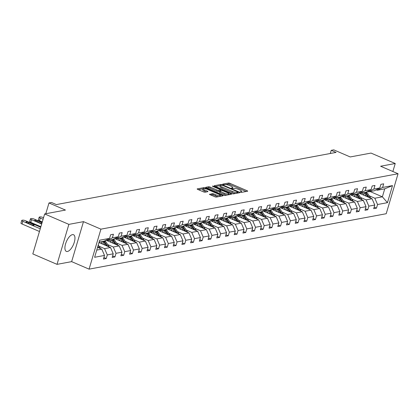 <?xml version="1.0" encoding="UTF-8"?>
<svg xmlns="http://www.w3.org/2000/svg" width="419" height="419" viewBox="0 0 419 419"><rect width="100%" height="100%" fill="white"/><g stroke="black" fill="none" stroke-linecap="round" stroke-linejoin="round"><path stroke-width="0.63" d="M240.632 192.117L241.679 192.331L247.509 191.247A1.142 0.283 16.5 0 0 247.655 191.158A1.142 0.283 16.5 0 0 247.105 190.734L229.994 183.36A1.142 0.283 16.5 0 0 228.496 183.051L222.667 184.14L223.997 184.716L224.752 184.575A3.656 0.901 16.5 0 1 229.549 185.554L230.979 186.172A3.656 0.901 16.5 0 1 232.723 187.534A3.656 0.901 16.5 0 1 232.262 187.806L231.408 188.011L231.791 188.309L233.593 188.382A3.656 0.901 16.5 0 1 238.39 189.367L239.82 189.98A3.656 0.901 16.5 0 1 241.564 191.347A3.656 0.901 16.5 0 1 241.103 191.619L240.249 191.818L240.632 192.117M67.438 251.489A9.071 3.829 113.3 0 0 73.912 243.418A9.071 3.829 113.3 0 0 73.524 234.729A9.071 3.829 113.3 0 0 72.435 234.635A9.071 3.829 113.3 0 0 65.961 242.706A9.071 3.829 113.3 0 0 66.343 251.395A9.071 3.829 113.3 0 0 67.438 251.489M392.86 171.507L395.232 163.504L371.019 153.076L350.226 156.952L333.765 149.855L331.22 150.332L330.282 153.495M57.026 264.358L71.644 261.634L83.486 221.646L68.873 224.375L57.026 264.358L32.813 253.924L44.66 213.941L65.448 210.066L48.981 202.969L45.797 213.727M68.873 224.375L44.66 213.941M209.626 194.175A1.142 0.283 16.5 0 0 209.479 194.259A1.142 0.283 16.5 0 0 210.024 194.683L214.827 196.752A1.142 0.283 16.5 0 0 216.324 197.061L222.798 195.856A1.142 0.283 16.5 0 0 222.945 195.767A1.142 0.283 16.5 0 0 222.395 195.343L205.284 187.969A1.142 0.283 16.5 0 0 203.786 187.66L197.312 188.869A1.142 0.283 16.5 0 0 197.166 188.953A1.142 0.283 16.5 0 0 197.716 189.383L203.514 191.881A1.142 0.283 16.5 0 0 205.011 192.185L207.782 191.672A1.142 0.283 16.5 0 0 207.929 191.583A1.142 0.283 16.5 0 0 207.379 191.158L204.503 189.917A3.053 0.754 16.5 0 1 203.042 188.78A3.053 0.754 16.5 0 1 207.442 189.372L218.708 194.227A3.053 0.754 16.5 0 1 220.164 195.369A3.053 0.754 16.5 0 1 215.769 194.772L213.894 193.966A1.142 0.283 16.5 0 0 212.391 193.657L209.552 194.411M48.981 202.969L51.527 202.497L56.366 204.582L336.064 152.416L331.22 150.332M83.486 221.646L100.921 229.156L398.05 173.744L386.208 213.727L89.074 269.145L100.921 229.156M395.232 163.504L380.614 166.233L398.05 173.744M231.885 193.573A1.142 0.283 16.5 0 0 233.383 193.882L239.857 192.672A1.142 0.283 16.5 0 0 240.003 192.588A1.142 0.283 16.5 0 0 239.453 192.159L222.342 184.789A1.142 0.283 16.5 0 0 220.844 184.48L214.371 185.685A1.142 0.283 16.5 0 0 214.229 185.774A1.142 0.283 16.5 0 0 214.774 186.198L231.885 193.573M231.33 194.264L224.856 195.469A1.142 0.283 16.5 0 1 223.358 195.165L206.242 187.791A1.142 0.283 16.5 0 1 205.698 187.361A1.142 0.283 16.5 0 1 205.844 187.277L208.61 186.764A1.142 0.283 16.5 0 1 210.113 187.068L217.052 190.058A1.142 0.283 16.5 0 0 218.55 190.367L220.389 190.022A1.142 0.283 16.5 0 0 220.53 189.938A1.142 0.283 16.5 0 0 219.985 189.514L212.763 186.397L212.381 186.099L213.528 186.256L230.927 193.751A1.142 0.283 16.5 0 1 231.471 194.18A1.142 0.283 16.5 0 1 231.33 194.264M103.891 257.533L106.232 258.539L103.441 259.062L104.509 255.443L94.621 257.287L99.675 240.213L109.569 238.369L104.158 241.155L99.12 242.093M116.362 244.665A3.08 2.687 -100.6 0 0 116.314 244.591L113.214 239.993A8.899 7.762 -100.6 0 0 112.879 239.527L106.95 240.632L112.36 237.845L113.434 234.226L110.642 234.75L109.569 238.369M112.36 237.845L118.289 236.74L119.357 233.121L122.154 232.603L121.081 236.222L127.004 235.117L128.078 231.498L130.869 230.974L129.796 234.593L135.719 233.488L136.793 229.869L139.59 229.35L138.516 232.969L144.44 231.864L145.513 228.245L148.305 227.721L147.231 231.346L153.155 230.241L154.229 226.616L157.025 226.098L155.952 229.717L161.875 228.612L162.949 224.993L165.741 224.469L164.667 228.093L170.591 226.988L171.664 223.369L174.461 222.845L173.387 226.464L179.311 225.359L180.385 221.74L183.176 221.222L182.103 224.841L188.026 223.736L189.1 220.116L191.897 219.593L190.823 223.212L196.747 222.107L197.82 218.488L200.612 217.969L199.538 221.588L205.462 220.483L206.536 216.864L209.332 216.34L208.259 219.959L214.182 218.859L215.256 215.235L218.048 214.717L216.974 218.336L222.898 217.231L223.971 213.611L226.768 213.088L225.694 216.712L231.618 215.607L232.692 211.983L235.483 211.464L234.41 215.083L240.333 213.978L241.407 210.359L244.204 209.84L243.13 213.46L249.054 212.354L250.127 208.735L252.919 208.212L251.845 211.831L257.769 210.726L258.842 207.106L261.639 206.588L260.566 210.207L266.489 209.102L267.563 205.483L270.355 204.959L269.281 208.578L275.204 207.478L276.278 203.854L279.075 203.335L278.001 206.955L283.925 205.849L284.999 202.23L287.79 201.707L286.716 205.331L292.64 204.226L293.714 200.601L296.511 200.083L295.437 203.702L301.361 202.597L302.434 198.978L305.226 198.459L304.152 202.078L310.076 200.973L311.149 197.354L313.946 196.83L312.873 200.45L318.796 199.344L319.87 195.725L322.661 195.207L321.588 198.826L327.511 197.721L328.585 194.102L331.382 193.578L330.308 197.197L336.232 196.097L337.305 192.473L340.097 191.954L339.023 195.573L344.947 194.468L346.021 190.849L348.818 190.326L347.744 193.95L353.667 192.845L354.741 189.22L357.533 188.702L356.459 192.321L362.383 191.216L363.456 187.597L366.253 187.078L365.179 190.697L371.103 189.592L372.177 185.973L374.968 185.449L373.895 189.069L379.818 187.963L380.892 184.344L383.689 183.826L382.615 187.445L392.503 185.601L387.449 202.676L377.556 204.519L376.482 208.138L373.69 208.662L374.764 205.038L368.84 206.143L367.767 209.767L364.97 210.286L366.044 206.667L360.12 207.772L359.046 211.391L356.255 211.909L357.328 208.29L351.405 209.395L350.331 213.014L347.534 213.538L348.608 209.919L342.684 211.024L341.611 214.643L338.819 215.162L339.893 211.543L333.969 212.648L332.896 216.267L330.099 216.791L331.172 213.171L325.249 214.271L324.175 217.896L321.383 218.414L322.457 214.795L316.534 215.9L315.46 219.519L312.663 220.043L313.737 216.419L307.813 217.524L306.739 221.148L303.948 221.667L305.022 218.048L299.098 219.153L298.024 222.772L295.227 223.29L296.301 219.671L290.377 220.776L289.304 224.395L286.512 224.919L287.586 221.3L281.662 222.405L280.589 226.024L277.792 226.543L278.865 222.924L272.942 224.029L271.868 227.648L269.077 228.172L270.15 224.553L264.227 225.652L263.153 229.277L260.356 229.795L261.43 226.176L255.506 227.281L254.433 230.9L251.641 231.424L252.715 227.8L246.791 228.905L245.717 232.529L242.926 233.048L243.994 229.429L238.071 230.534L237.002 234.153L234.205 234.671L235.279 231.052L229.355 232.157L228.282 235.777L225.49 236.3L226.559 232.681L220.635 233.786L219.566 237.405L216.77 237.924L217.843 234.305L211.92 235.41L210.846 239.029L208.054 239.553L209.123 235.934L203.199 237.034L202.131 240.658L199.334 241.176L200.408 237.557L194.484 238.662L193.41 242.282L190.619 242.805L191.687 239.181L185.764 240.286L184.695 243.91L181.898 244.429L182.972 240.81L177.048 241.915L175.975 245.534L173.183 246.053L174.252 242.433L168.328 243.539L167.26 247.158L164.463 247.681L165.536 244.062L159.613 245.167L158.539 248.786L155.748 249.305L156.816 245.686L150.892 246.791L149.824 250.41L147.027 250.934L148.101 247.315L142.177 248.42L141.103 252.039L138.312 252.557L139.38 248.938L133.457 250.043L132.388 253.663L129.591 254.186L130.665 250.562L124.742 251.667L123.668 255.291L120.876 255.81L121.945 252.191L116.021 253.296L114.953 256.915L112.156 257.439L113.23 253.814L107.306 254.92L106.232 258.539M98.984 242.559L110.506 247.524L104.582 248.629L98.978 246.215M104.582 248.629L107.306 254.92M110.506 247.524L113.23 253.814M105.981 240.213L106.95 240.632M112.873 239.527L118.289 236.74M106.986 240.626L119.221 245.901L113.298 247.006L107.693 244.586M113.298 247.006L116.021 253.296M119.221 245.901L121.945 252.191M127.004 235.117L121.594 237.903L115.67 239.008L121.081 236.222M114.696 238.589L115.67 239.008M115.702 239.003L127.942 244.272L122.018 245.377L116.414 242.962M122.018 245.377L124.742 251.667M127.942 244.272L130.665 250.562M133.797 241.412A3.08 2.687 -100.6 0 0 133.75 241.339L130.649 236.74A8.899 7.762 -100.6 0 0 130.314 236.274L124.385 237.379L129.796 234.593M123.416 236.965L124.385 237.379M130.309 236.274L135.719 233.488M124.422 237.374L136.657 242.648L130.733 243.753L125.129 241.339M130.733 243.753L133.457 250.043M136.657 242.648L139.38 248.938M142.518 239.788A3.08 2.687 -100.6 0 0 142.465 239.715L139.37 235.111A8.899 7.762 -100.6 0 0 139.035 234.645L133.106 235.756L138.516 232.969M132.132 235.337L133.106 235.756M139.029 234.65L144.44 231.864M133.137 235.75L145.377 241.019L139.454 242.124L133.85 239.71M139.454 242.124L142.177 248.42M145.377 241.019L148.101 247.315M151.233 238.165A3.08 2.687 -100.6 0 0 151.186 238.092L148.085 233.488A8.899 7.762 -100.6 0 0 147.75 233.022L141.821 234.127L147.231 231.346M140.852 233.713L141.821 234.127M147.745 233.027L153.155 230.241M141.858 234.121L154.092 239.396L148.169 240.501L142.565 238.086M148.169 240.501L150.892 246.791M154.092 239.396L156.816 245.686M159.953 236.536A3.08 2.687 -100.6 0 0 159.901 236.463L156.806 231.859A8.899 7.762 -100.6 0 0 156.47 231.398L150.541 232.503L155.952 229.717M149.567 232.084L150.541 232.503M156.465 231.398L161.875 228.612M150.573 232.498L162.813 237.767L156.889 238.872L151.28 236.457M156.889 238.872L159.613 245.167M162.813 237.767L165.536 244.062M168.668 234.912A3.08 2.687 -100.6 0 0 168.621 234.839L165.521 230.235A8.899 7.762 -100.6 0 0 165.186 229.769L159.257 230.879L164.667 228.093M158.288 230.46L159.257 230.879M165.18 229.774L170.591 226.988M159.293 230.869L171.528 236.143L165.605 237.248L160 234.834M165.605 237.248L168.328 243.539M171.528 236.143L174.252 242.433M177.389 233.283A3.08 2.687 -100.6 0 0 177.337 233.21L174.241 228.612A8.899 7.762 -100.6 0 0 173.906 228.146L167.977 229.251L173.387 226.464M167.003 228.832L167.977 229.251M173.901 228.146L179.311 225.359M168.009 229.245L180.249 234.52L174.325 235.625L168.716 233.205M174.325 235.625L177.048 241.915M180.249 234.52L182.972 240.81M188.026 223.736L182.616 226.522L176.692 227.627L182.103 224.841M175.723 227.208L176.692 227.627M176.729 227.617L188.964 232.891L183.04 233.996L177.436 231.581M183.04 233.996L185.764 240.286M188.964 232.891L191.687 239.181M196.747 222.107L191.336 224.893L185.413 225.998L190.823 223.212M184.439 225.584L185.413 225.998M185.444 225.993L197.684 231.267L191.761 232.372L186.151 229.958M191.761 232.372L194.484 238.662M197.684 231.267L200.408 237.557M203.54 228.407A3.08 2.687 -100.6 0 0 203.493 228.334L200.392 223.73A8.899 7.762 -100.6 0 0 200.057 223.264L194.128 224.375L199.538 221.588M193.159 223.956L194.128 224.375M200.052 223.269L205.462 220.483M194.165 224.369L206.399 229.638L200.476 230.743L194.872 228.329M200.476 230.743L203.199 237.034M206.399 229.638L209.123 235.934M212.26 226.784A3.08 2.687 -100.6 0 0 212.208 226.71L209.112 222.107A8.899 7.762 -100.6 0 0 208.777 221.641L202.848 222.746L208.259 219.959M201.874 222.332L202.848 222.746M208.772 221.646L214.182 218.859M202.88 222.74L215.12 228.015L209.196 229.12L203.587 226.705M209.196 229.12L211.92 235.41M215.12 228.015L217.843 234.305M222.898 217.231L217.487 220.017L211.564 221.122L216.974 218.336M210.595 220.703L211.564 221.122M211.6 221.117L223.835 226.386L217.911 227.491L212.307 225.076M217.911 227.491L220.635 233.786M223.835 226.386L226.559 232.681M231.618 215.607L226.208 218.393L220.284 219.498L225.694 216.712M219.31 219.079L220.284 219.498M220.315 219.488L232.555 224.762L226.632 225.867L221.023 223.453M226.632 225.867L229.355 232.157M232.555 224.762L235.279 231.052M238.411 221.902A3.08 2.687 -100.6 0 0 238.364 221.829L235.263 217.231A8.899 7.762 -100.6 0 0 234.928 216.764L228.999 217.87L234.41 215.083M228.03 217.451L228.999 217.87M234.923 216.764L240.333 213.978M229.036 217.864L241.271 223.138L235.347 224.244L229.743 221.824M235.347 224.244L238.071 230.534M241.271 223.138L243.994 229.429M247.131 220.279A3.08 2.687 -100.6 0 0 247.079 220.205L243.984 215.602A8.899 7.762 -100.6 0 0 243.649 215.136L237.72 216.246L243.13 213.46M236.745 215.827L237.72 216.246M243.643 215.141L249.054 212.354M237.751 216.235L249.991 221.51L244.068 222.615L238.458 220.2M244.068 222.615L246.791 228.905M249.991 221.51L252.715 227.8M255.847 218.65A3.08 2.687 -100.6 0 0 255.8 218.577L252.699 213.978A8.899 7.762 -100.6 0 0 252.364 213.512L246.435 214.617L251.845 211.831M245.466 214.198L246.435 214.617M252.358 213.512L257.769 210.726M246.472 214.612L258.706 219.886L252.783 220.991L247.179 218.577M252.783 220.991L255.506 227.281M258.706 219.886L261.43 226.176M264.567 217.026A3.08 2.687 -100.6 0 0 264.515 216.953L261.419 212.349A8.899 7.762 -100.6 0 0 261.084 211.883L255.155 212.993L260.566 210.207M254.181 212.574L255.155 212.993M261.079 211.888L266.489 209.102M255.187 212.988L267.427 218.257L261.503 219.362L255.894 216.948M261.503 219.362L264.227 225.652M267.427 218.257L270.15 224.553M275.204 207.478L269.794 210.259L263.87 211.365L269.281 208.578M262.902 210.951L263.87 211.365M263.907 211.359L276.142 216.633L270.218 217.739L264.614 215.324M270.218 217.739L272.942 224.029M276.142 216.633L278.865 222.924M283.925 205.849L278.515 208.636L272.591 209.741L278.001 206.955M271.617 209.322L272.591 209.741M272.622 209.736L284.862 215.005L278.939 216.11L273.329 213.695M278.939 216.11L281.662 222.405M284.862 215.005L287.586 221.3M290.718 212.15A3.08 2.687 -100.6 0 0 290.671 212.077L287.57 207.473A8.899 7.762 -100.6 0 0 287.235 207.007L281.306 208.117L286.716 205.331M280.337 207.698L281.306 208.117M287.23 207.012L292.64 204.226M281.343 208.107L293.578 213.381L287.654 214.486L282.05 212.072M287.654 214.486L290.377 220.776M293.578 213.381L296.301 219.671M299.438 210.521A3.08 2.687 -100.6 0 0 299.386 210.448L296.291 205.849A8.899 7.762 -100.6 0 0 295.955 205.383L290.027 206.488L295.437 203.702M289.052 206.069L290.027 206.488M295.95 205.383L301.361 202.597M290.058 206.483L302.298 211.757L296.374 212.862L290.765 210.443M296.374 212.862L299.098 219.153M302.298 211.757L305.022 218.048M308.154 208.898A3.08 2.687 -100.6 0 0 308.106 208.824L305.006 204.221A8.899 7.762 -100.6 0 0 304.671 203.754L298.742 204.865L304.152 202.078M297.773 204.446L298.742 204.865M304.665 203.76L310.076 200.973M298.778 204.854L311.013 210.129L305.09 211.234L299.485 208.819M305.09 211.234L307.813 217.524M311.013 210.129L313.737 216.419M316.874 207.269A3.08 2.687 -100.6 0 0 316.822 207.196L313.726 202.597A8.899 7.762 -100.6 0 0 313.391 202.131L307.457 203.236L312.873 200.45M306.488 202.817L307.457 203.236M313.381 202.131L318.796 199.344M307.494 203.231L319.734 208.505L313.81 209.61L308.201 207.196M313.81 209.61L316.534 215.9M319.734 208.505L322.457 214.795M327.511 197.721L322.101 200.507L316.177 201.612L321.588 198.826M315.208 201.193L316.177 201.612M316.214 201.607L328.449 206.876L322.525 207.981L316.921 205.567M322.525 207.981L325.249 214.271M328.449 206.876L331.172 213.171M334.304 204.022A3.08 2.687 -100.6 0 0 334.257 203.943L331.162 199.344A8.899 7.762 -100.6 0 0 330.827 198.878L324.893 199.983L330.308 197.197M323.924 199.57L324.893 199.983M330.816 198.878L336.232 196.097M324.929 199.978L337.169 205.252L331.246 206.358L325.636 203.943M331.246 206.358L333.969 212.648M337.169 205.252L339.893 211.543M343.025 202.393A3.08 2.687 -100.6 0 0 342.978 202.319L339.877 197.716A8.899 7.762 -100.6 0 0 339.542 197.249L333.613 198.36L339.023 195.573M332.644 197.941L333.613 198.36M339.537 197.255L344.947 194.468M333.65 198.355L345.885 203.624L339.961 204.729L334.357 202.314M339.961 204.729L342.684 211.024M345.885 203.624L348.608 209.919M353.667 192.845L348.252 195.631L342.328 196.736L347.744 193.95M341.359 196.317L342.328 196.736M342.365 196.726L354.605 202L348.681 203.105L343.072 200.691M348.681 203.105L351.405 209.395M354.605 202L357.328 208.29M362.383 191.216L356.972 194.002L351.049 195.107L356.459 192.321M350.08 194.688L351.049 195.107M351.085 195.102L363.32 200.376L357.397 201.481L351.792 199.062M357.397 201.481L360.12 207.772M363.32 200.376L366.044 206.667M371.103 189.592L365.687 192.379L359.764 193.484L365.179 190.697M358.795 193.065L359.764 193.484M359.801 193.473L372.041 198.747L366.117 199.853L360.508 197.438M366.117 199.853L368.84 206.143M372.041 198.747L374.764 205.038M379.818 187.963L374.408 190.75L368.484 191.855L373.895 189.069M367.515 191.436L368.484 191.855M370.139 191.546L382.379 196.82L374.832 198.229L369.228 195.809M374.832 198.229L377.556 204.519M387.449 202.676L382.379 196.82L384.747 188.822L377.2 190.231L382.615 187.445M71.644 261.634L89.074 269.145M376.231 189.812L377.2 190.231M96.752 250.091L101.786 249.153L97.569 247.33M384.747 188.822L392.503 185.601M101.786 249.153L104.509 255.443M374.141 207.127L376.482 208.138M365.426 208.756L367.767 209.767M356.705 210.38L359.046 211.391M347.99 212.009L350.331 213.014M339.27 213.632L341.611 214.643M330.554 215.261L332.896 216.267M321.834 216.885L324.175 217.896M313.119 218.514L315.46 219.519M304.398 220.137L306.739 221.148M295.683 221.761L298.024 222.772M286.963 223.39L289.304 224.395M278.247 225.013L280.589 226.024M269.532 226.642L271.868 227.648M260.812 228.266L263.153 229.277M252.097 229.895L254.433 230.9M243.376 231.518L245.717 232.529M234.661 233.142L237.002 234.153M225.941 234.771L228.282 235.777M217.225 236.395L219.566 237.405M208.505 238.023L210.846 239.029M199.79 239.647L202.131 240.658M191.069 241.276L193.41 242.282M182.354 242.9L184.695 243.91M173.634 244.523L175.975 245.534M164.918 246.152L167.26 247.158M156.198 247.776L158.539 248.786M147.483 249.405L149.824 250.41M138.762 251.028L141.103 252.039M130.047 252.657L132.388 253.663M121.327 254.281L123.668 255.291M112.611 255.904L114.953 256.915M246.084 191.509L229.675 184.439A1.142 0.283 16.5 0 0 228.177 184.135L225.862 184.564M237.667 193.08L238.023 192.153L237.641 191.855L222.62 185.381L220.776 185.313A3.656 0.901 16.5 0 0 220.315 185.586L215.476 186.502M238.432 192.939L237.866 192.693M235.698 193.447A3.656 0.901 16.5 0 1 232.011 192.457L221.745 188.031A3.656 0.901 16.5 0 1 219.996 186.67L220.315 185.586A3.656 0.901 16.5 0 0 222.065 186.953L232.33 191.378A3.656 0.901 16.5 0 0 237.128 192.358L237.924 192.211M206.949 188.094L208.29 187.843L208.61 186.764M219.692 191.174L218.231 191.446A1.142 0.283 16.5 0 1 216.733 191.137L209.793 188.152A1.142 0.283 16.5 0 0 208.29 187.843M220.158 190.886A1.142 0.283 16.5 0 0 220.137 190.87L220.389 190.022M220.389 190.43L221.059 190.718M228.585 193.96L229.905 194.531M224.254 193.164A3.053 0.754 16.5 0 0 228.648 193.756A3.053 0.754 16.5 0 0 227.187 192.614L223.217 190.907A1.142 0.283 16.5 0 0 221.719 190.598L219.881 190.938A1.142 0.283 16.5 0 0 219.739 191.027A1.142 0.283 16.5 0 0 220.284 191.452L224.254 193.164L223.935 194.243A3.053 0.754 16.5 0 0 227.004 195.071M219.561 192.022A1.142 0.283 16.5 0 0 219.42 192.106A1.142 0.283 16.5 0 0 219.965 192.531L220.284 191.452M223.935 194.243L219.965 192.531M218.425 196.668A3.053 0.754 16.5 0 1 215.45 195.856L213.575 195.044A1.142 0.283 16.5 0 0 212.072 194.735L210.731 194.987M203.042 188.78L202.723 189.859A3.053 0.754 16.5 0 0 204.184 191.001L204.503 189.917M206.358 191.939L204.184 191.001M203.032 188.822L198.417 189.681M221.373 196.118L220.106 195.573M370.616 198.135A3.08 2.687 -100.6 0 0 370.192 197.244L367.091 192.64A8.899 7.762 -100.6 0 0 366.562 191.928M366.431 196.333L364.3 193.164A8.899 7.762 -100.6 0 0 363.964 192.698M364.137 195.343L363.257 194.039A7.385 6.442 -100.6 0 0 362.409 192.991M369.176 197.517A3.08 2.687 -100.6 0 0 369.129 197.443L366.033 192.84A8.899 7.762 -100.6 0 0 365.698 192.373M365.028 192.499A8.899 7.762 79.4 0 1 365.358 192.965L368.118 197.061M361.901 199.763A3.08 2.687 -100.6 0 0 361.477 198.868L358.376 194.269A8.899 7.762 -100.6 0 0 357.842 193.557M357.716 197.957L355.579 194.788A8.899 7.762 -100.6 0 0 355.249 194.327M355.422 196.972L354.542 195.668A7.385 6.442 -100.6 0 0 353.694 194.615M360.46 199.14A3.08 2.687 -100.6 0 0 360.413 199.067L357.313 194.468A8.899 7.762 -100.6 0 0 356.978 194.002M356.307 194.128A8.899 7.762 79.4 0 1 356.642 194.589L359.397 198.685M353.18 201.387A3.08 2.687 -100.6 0 0 352.756 200.497L349.656 195.893A8.899 7.762 -100.6 0 0 349.127 195.181M348.996 199.585L346.864 196.417A8.899 7.762 -100.6 0 0 346.529 195.951M346.702 198.596L345.822 197.291A7.385 6.442 -100.6 0 0 344.973 196.239M351.74 200.769A3.08 2.687 -100.6 0 0 351.693 200.696L348.598 196.092A8.899 7.762 -100.6 0 0 348.262 195.626M347.592 195.752A8.899 7.762 79.4 0 1 347.922 196.218L350.682 200.308M344.465 203.016A3.08 2.687 -100.6 0 0 344.041 202.12L340.94 197.522A8.899 7.762 -100.6 0 0 340.406 196.804M340.28 201.209L338.143 198.04A8.899 7.762 -100.6 0 0 337.814 197.574M337.986 200.219L337.106 198.92A7.385 6.442 -100.6 0 0 336.258 197.868M338.871 197.38A8.899 7.762 79.4 0 1 339.207 197.841L341.962 201.937M335.745 204.64A3.08 2.687 -100.6 0 0 335.32 203.749L332.22 199.145A8.899 7.762 -100.6 0 0 331.691 198.433M331.56 202.838L329.428 199.669A8.899 7.762 -100.6 0 0 329.093 199.203M329.266 201.848L328.386 200.544A7.385 6.442 -100.6 0 0 327.538 199.491M330.156 199.004A8.899 7.762 79.4 0 1 330.491 199.47L333.246 203.561M327.03 206.263A3.08 2.687 -100.6 0 0 326.605 205.373L323.505 200.769A8.899 7.762 -100.6 0 0 322.97 200.057M322.845 204.462L320.708 201.293A8.899 7.762 -100.6 0 0 320.378 200.827M320.551 203.472L319.671 202.168A7.385 6.442 -100.6 0 0 318.822 201.12M325.589 205.645A3.08 2.687 -100.6 0 0 325.542 205.572L322.441 200.968A8.899 7.762 -100.6 0 0 322.106 200.502M321.436 200.633A8.899 7.762 79.4 0 1 321.771 201.094L324.526 205.19M318.309 207.892A3.08 2.687 -100.6 0 0 317.885 207.002L314.784 202.398A8.899 7.762 -100.6 0 0 314.255 201.686M314.124 206.09L311.993 202.916A8.899 7.762 -100.6 0 0 311.657 202.456M311.83 205.101L310.95 203.796A7.385 6.442 -100.6 0 0 310.102 202.744M312.721 202.257A8.899 7.762 79.4 0 1 313.056 202.723L315.811 206.813M309.594 209.516A3.08 2.687 -100.6 0 0 309.17 208.625L306.069 204.022A8.899 7.762 -100.6 0 0 305.535 203.309M305.409 207.714L303.272 204.545A8.899 7.762 -100.6 0 0 302.942 204.079M303.115 206.724L302.235 205.42A7.385 6.442 -100.6 0 0 301.387 204.372M304 203.88A8.899 7.762 79.4 0 1 304.335 204.346L307.09 208.442M300.873 211.145A3.08 2.687 -100.6 0 0 300.449 210.249L297.349 205.65A8.899 7.762 -100.6 0 0 296.82 204.938M296.689 209.338L294.557 206.169A8.899 7.762 -100.6 0 0 294.222 205.708M294.395 208.353L293.52 207.049A7.385 6.442 -100.6 0 0 292.666 205.996M295.285 205.509A8.899 7.762 79.4 0 1 295.62 205.97L298.375 210.066M292.158 212.768A3.08 2.687 -100.6 0 0 291.734 211.878L288.633 207.274A8.899 7.762 -100.6 0 0 288.099 206.562M287.973 210.967L285.837 207.798A8.899 7.762 -100.6 0 0 285.507 207.332M285.679 209.977L284.8 208.672A7.385 6.442 -100.6 0 0 283.951 207.62M286.565 207.133A8.899 7.762 79.4 0 1 286.9 207.599L289.655 211.689M283.438 214.397A3.08 2.687 -100.6 0 0 283.014 213.501L279.913 208.903A8.899 7.762 -100.6 0 0 279.384 208.185M279.253 212.59L277.121 209.421A8.899 7.762 -100.6 0 0 276.786 208.955M276.959 211.6L276.084 210.301A7.385 6.442 -100.6 0 0 275.231 209.249M282.003 213.774A3.08 2.687 -100.6 0 0 281.95 213.7L278.855 209.097A8.899 7.762 -100.6 0 0 278.52 208.631M277.849 208.762A8.899 7.762 79.4 0 1 278.185 209.222L280.94 213.318M274.723 216.021A3.08 2.687 -100.6 0 0 274.298 215.13L271.198 210.527A8.899 7.762 -100.6 0 0 270.664 209.814M270.538 214.219L268.401 211.05A8.899 7.762 -100.6 0 0 268.071 210.584M268.244 213.229L267.364 211.925A7.385 6.442 -100.6 0 0 266.515 210.872M273.282 215.403A3.08 2.687 -100.6 0 0 273.235 215.329L270.135 210.726A8.899 7.762 -100.6 0 0 269.799 210.259M269.129 210.385A8.899 7.762 79.4 0 1 269.464 210.851L272.219 214.942M266.002 217.644A3.08 2.687 -100.6 0 0 265.578 216.754L262.477 212.15A8.899 7.762 -100.6 0 0 261.948 211.438M261.817 215.843L259.686 212.674A8.899 7.762 -100.6 0 0 259.351 212.208M259.523 214.853L258.649 213.549A7.385 6.442 -100.6 0 0 257.795 212.501M260.414 212.014A8.899 7.762 79.4 0 1 260.749 212.475L263.504 216.571M257.287 219.273A3.08 2.687 -100.6 0 0 256.863 218.383L253.762 213.779A8.899 7.762 -100.6 0 0 253.228 213.067M253.102 217.471L250.965 214.298A8.899 7.762 -100.6 0 0 250.635 213.837M250.808 216.482L249.928 215.177A7.385 6.442 -100.6 0 0 249.08 214.125M251.693 213.638A8.899 7.762 79.4 0 1 252.029 214.104L254.783 218.194M248.567 220.897A3.08 2.687 -100.6 0 0 248.142 220.006L245.042 215.403A8.899 7.762 -100.6 0 0 244.513 214.69M244.382 219.095L242.25 215.926A8.899 7.762 -100.6 0 0 241.915 215.46M242.088 218.105L241.213 216.801A7.385 6.442 -100.6 0 0 240.359 215.754M242.978 215.261A8.899 7.762 79.4 0 1 243.313 215.727L246.068 219.823M239.851 222.526A3.08 2.687 -100.6 0 0 239.427 221.63L236.326 217.032A8.899 7.762 -100.6 0 0 235.792 216.319M235.667 220.719L233.53 217.55A8.899 7.762 -100.6 0 0 233.2 217.089M233.373 219.734L232.493 218.43A7.385 6.442 -100.6 0 0 231.644 217.377M234.258 216.89A8.899 7.762 79.4 0 1 234.593 217.351L237.348 221.447M231.136 224.149A3.08 2.687 -100.6 0 0 230.707 223.259L227.606 218.655A8.899 7.762 -100.6 0 0 227.077 217.943M226.946 222.348L224.814 219.179A8.899 7.762 -100.6 0 0 224.479 218.713M224.652 221.358L223.777 220.054A7.385 6.442 -100.6 0 0 222.924 219.001M229.696 223.531A3.08 2.687 -100.6 0 0 229.643 223.458L226.548 218.854A8.899 7.762 -100.6 0 0 226.213 218.388M225.542 218.514A8.899 7.762 79.4 0 1 225.878 218.98L228.633 223.07M222.416 225.778A3.08 2.687 -100.6 0 0 221.991 224.883L218.891 220.284A8.899 7.762 -100.6 0 0 218.357 219.566M218.231 223.971L216.094 220.803A8.899 7.762 -100.6 0 0 215.764 220.342M215.937 222.981L215.057 221.682A7.385 6.442 -100.6 0 0 214.209 220.63M220.975 225.155A3.08 2.687 -100.6 0 0 220.928 225.082L217.828 220.478A8.899 7.762 -100.6 0 0 217.492 220.012M216.822 220.143A8.899 7.762 79.4 0 1 217.157 220.604L219.912 224.699M213.7 227.402A3.08 2.687 -100.6 0 0 213.271 226.511L210.17 221.908A8.899 7.762 -100.6 0 0 209.641 221.195M209.51 225.6L207.379 222.431A8.899 7.762 -100.6 0 0 207.044 221.965M207.216 224.61L206.342 223.306A7.385 6.442 -100.6 0 0 205.488 222.253M208.107 221.766A8.899 7.762 79.4 0 1 208.442 222.232L211.197 226.323M204.98 229.025A3.08 2.687 -100.6 0 0 204.556 228.135L201.455 223.537A8.899 7.762 -100.6 0 0 200.921 222.819M200.795 227.224L198.658 224.055A8.899 7.762 -100.6 0 0 198.328 223.589M198.501 226.234L197.621 224.93A7.385 6.442 -100.6 0 0 196.773 223.882M199.386 223.395A8.899 7.762 79.4 0 1 199.722 223.856L202.477 227.952M196.265 230.654A3.08 2.687 -100.6 0 0 195.835 229.764L192.735 225.16A8.899 7.762 -100.6 0 0 192.206 224.448M192.075 228.853L189.943 225.679A8.899 7.762 -100.6 0 0 189.608 225.218M189.781 227.863L188.906 226.559A7.385 6.442 -100.6 0 0 188.052 225.506M194.825 230.031A3.08 2.687 -100.6 0 0 194.772 229.958L191.677 225.359A8.899 7.762 -100.6 0 0 191.342 224.893M190.671 225.019A8.899 7.762 79.4 0 1 191.006 225.485L193.761 229.575M187.544 232.278A3.08 2.687 -100.6 0 0 187.12 231.388L184.02 226.784A8.899 7.762 -100.6 0 0 183.485 226.071M183.36 230.476L181.223 227.308A8.899 7.762 -100.6 0 0 180.893 226.841M181.066 229.486L180.186 228.182A7.385 6.442 -100.6 0 0 179.337 227.135M186.104 231.66A3.08 2.687 -100.6 0 0 186.057 231.587L182.956 226.983A8.899 7.762 -100.6 0 0 182.621 226.517M181.951 226.642A8.899 7.762 79.4 0 1 182.286 227.108L185.041 231.204M178.829 233.907A3.08 2.687 -100.6 0 0 178.4 233.011L175.299 228.413A8.899 7.762 -100.6 0 0 174.77 227.7M174.639 232.1L172.508 228.931A8.899 7.762 -100.6 0 0 172.172 228.47M172.345 231.115L171.471 229.811A7.385 6.442 -100.6 0 0 170.617 228.758M173.236 228.271A8.899 7.762 79.4 0 1 173.571 228.732L176.326 232.828M170.109 235.53A3.08 2.687 -100.6 0 0 169.685 234.64L166.584 230.036A8.899 7.762 -100.6 0 0 166.05 229.324M165.924 233.729L163.787 230.56A8.899 7.762 -100.6 0 0 163.457 230.094M163.63 232.739L162.75 231.435A7.385 6.442 -100.6 0 0 161.902 230.382M164.515 229.895A8.899 7.762 79.4 0 1 164.85 230.361L167.605 234.451M161.394 237.159A3.08 2.687 -100.6 0 0 160.964 236.264L157.863 231.665A8.899 7.762 -100.6 0 0 157.334 230.948M157.204 235.352L155.072 232.184A8.899 7.762 -100.6 0 0 154.737 231.723M154.91 234.368L154.035 233.064A7.385 6.442 -100.6 0 0 153.181 232.011M155.8 231.524A8.899 7.762 79.4 0 1 156.135 231.985L158.89 236.08M152.673 238.783A3.08 2.687 -100.6 0 0 152.249 237.892L149.148 233.289A8.899 7.762 -100.6 0 0 148.614 232.576M148.488 236.981L146.351 233.812A8.899 7.762 -100.6 0 0 146.022 233.346M146.194 235.991L145.314 234.687A7.385 6.442 -100.6 0 0 144.466 233.634M147.079 233.147A8.899 7.762 79.4 0 1 147.415 233.613L150.17 237.704M143.958 240.406A3.08 2.687 -100.6 0 0 143.528 239.516L140.428 234.918A8.899 7.762 -100.6 0 0 139.899 234.2M139.773 238.605L137.636 235.436A8.899 7.762 -100.6 0 0 137.301 234.97M137.474 237.615L136.599 236.311A7.385 6.442 -100.6 0 0 135.746 235.263M138.364 234.776A8.899 7.762 79.4 0 1 138.699 235.237L141.454 239.333M135.237 242.035A3.08 2.687 -100.6 0 0 134.813 241.145L131.713 236.541A8.899 7.762 -100.6 0 0 131.178 235.829M131.053 240.234L128.916 237.06A8.899 7.762 -100.6 0 0 128.586 236.599M128.759 239.244L127.879 237.94A7.385 6.442 -100.6 0 0 127.03 236.887M129.644 236.4A8.899 7.762 79.4 0 1 129.979 236.866L132.734 240.956M126.522 243.659A3.08 2.687 -100.6 0 0 126.093 242.769L122.992 238.165A8.899 7.762 -100.6 0 0 122.463 237.453M122.338 241.857L120.201 238.689A8.899 7.762 -100.6 0 0 119.865 238.222M120.038 240.867L119.164 239.563A7.385 6.442 -100.6 0 0 118.31 238.516M125.082 243.041A3.08 2.687 -100.6 0 0 125.03 242.968L121.934 238.364A8.899 7.762 -100.6 0 0 121.599 237.898M120.929 238.023A8.899 7.762 79.4 0 1 121.264 238.49L124.019 242.585M117.802 245.288A3.08 2.687 -100.6 0 0 117.378 244.392L114.277 239.794A8.899 7.762 -100.6 0 0 113.743 239.081M43.084 219.247L40.297 218.048A2.325 0.576 16.5 0 1 39.187 217.178A2.325 0.576 16.5 0 1 39.48 217.005L40.035 216.901A2.325 0.576 16.5 0 1 43.094 217.524L43.539 217.718M113.617 243.481L111.48 240.312A8.899 7.762 -100.6 0 0 111.15 239.851M42.288 221.95L39.496 220.75A2.325 0.576 -163.5 0 1 38.386 219.881L39.187 217.178M111.323 242.496L110.443 241.192A7.385 6.442 -100.6 0 0 109.595 240.139M112.208 239.652A8.899 7.762 79.4 0 1 112.543 240.118L115.298 244.209M109.087 246.911A3.08 2.687 -100.6 0 0 108.657 246.021L105.557 241.417A8.899 7.762 -100.6 0 0 105.028 240.705M41.675 224.024L31.582 219.671A2.325 0.576 16.5 0 1 30.467 218.802A2.325 0.576 16.5 0 1 30.76 218.629L31.32 218.524A2.325 0.576 16.5 0 1 34.374 219.153L42.125 222.494M104.902 245.11L102.765 241.941A8.899 7.762 -100.6 0 0 102.43 241.475M40.873 226.721L30.781 222.374A2.325 0.576 -163.5 0 1 29.665 221.504L30.467 218.802M102.603 244.12L101.728 242.816A7.385 6.442 -100.6 0 0 100.874 241.768M107.646 246.293A3.08 2.687 -100.6 0 0 107.594 246.22L104.499 241.616A8.899 7.762 -100.6 0 0 104.163 241.15M103.493 241.276A8.899 7.762 79.4 0 1 103.828 241.742L106.583 245.833M42.041 222.767A1.859 0.461 16.5 0 0 42.01 222.751L37.359 220.75A1.859 0.461 16.5 0 0 34.683 220.389A1.859 0.461 16.5 0 0 35.568 221.08L40.219 223.086A1.859 0.461 16.5 0 0 41.811 223.552M100.366 248.54A3.08 2.687 -100.6 0 0 99.942 247.645L98.229 245.105M40.261 228.795L22.862 221.3A2.325 0.576 16.5 0 1 21.751 220.431A2.325 0.576 16.5 0 1 22.045 220.258L22.605 220.153A2.325 0.576 16.5 0 1 25.659 220.776L40.711 227.266M39.459 231.498L22.06 224.003A2.325 0.576 -163.5 0 1 20.95 223.133L21.751 220.431M98.926 247.917A3.08 2.687 -100.6 0 0 98.879 247.844L97.863 246.335M97.632 247.116L97.868 247.461M26.853 222.709L31.504 224.71A1.859 0.461 16.5 0 0 34.18 225.071A1.859 0.461 16.5 0 0 33.29 224.38L28.639 222.374A1.859 0.461 16.5 0 0 25.962 222.012A1.859 0.461 16.5 0 0 26.853 222.709M240.925 192.227L241.103 191.619M232.084 188.414L232.262 187.806M228.177 184.135L228.496 183.051M229.675 184.439L229.994 183.36M246.922 191.352L247.105 190.734M220.583 185.366L220.844 184.48M222.211 185.24L222.342 184.789M239.27 192.782L239.453 192.159M221.745 188.031L222.065 186.953M232.011 192.457L232.33 191.378M236.871 193.227L237.128 192.358M209.793 188.152L210.113 187.068M216.733 191.137L217.052 190.058M218.231 191.446L218.55 190.367M213.402 186.675L213.528 186.256M230.743 194.374L230.927 193.751M212.072 194.735L212.391 193.657M213.575 195.044L213.894 193.966M215.45 195.856L215.769 194.772M207.196 191.782L207.379 191.158M203.524 188.534L203.786 187.66M205.08 188.65L205.284 187.969M222.211 195.961L222.395 195.343M366.033 192.84L367.091 192.64M364.3 193.164L365.358 192.965M369.129 197.443L370.192 197.244M357.313 194.468L358.376 194.269M355.579 194.788L356.642 194.589M360.413 199.067L361.477 198.868M348.598 196.092L349.656 195.893M346.864 196.417L347.922 196.218M351.693 200.696L352.756 200.497M339.877 197.716L340.94 197.522M338.143 198.04L339.207 197.841M342.978 202.319L344.041 202.12M331.162 199.344L332.22 199.145M329.428 199.669L330.491 199.47M334.257 203.943L335.32 203.749M322.441 200.968L323.505 200.769M320.708 201.293L321.771 201.094M325.542 205.572L326.605 205.373M313.726 202.597L314.784 202.398M311.993 202.916L313.056 202.723M316.822 207.196L317.885 207.002M305.006 204.221L306.069 204.022M303.272 204.545L304.335 204.346M308.106 208.824L309.17 208.625M296.291 205.849L297.349 205.65M294.557 206.169L295.62 205.97M299.386 210.448L300.449 210.249M287.57 207.473L288.633 207.274M285.837 207.798L286.9 207.599M290.671 212.077L291.734 211.878M278.855 209.097L279.913 208.903M277.121 209.421L278.185 209.222M281.95 213.7L283.014 213.501M270.135 210.726L271.198 210.527M268.401 211.05L269.464 210.851M273.235 215.329L274.298 215.13M261.419 212.349L262.477 212.15M259.686 212.674L260.749 212.475M264.515 216.953L265.578 216.754M252.699 213.978L253.762 213.779M250.965 214.298L252.029 214.104M255.8 218.577L256.863 218.383M243.984 215.602L245.042 215.403M242.25 215.926L243.313 215.727M247.079 220.205L248.142 220.006M235.263 217.231L236.326 217.032M233.53 217.55L234.593 217.351M238.364 221.829L239.427 221.63M226.548 218.854L227.606 218.655M224.814 219.179L225.878 218.98M229.643 223.458L230.707 223.259M217.828 220.478L218.891 220.284M216.094 220.803L217.157 220.604M220.928 225.082L221.991 224.883M209.112 222.107L210.17 221.908M207.379 222.431L208.442 222.232M212.208 226.71L213.271 226.511M200.392 223.73L201.455 223.537M198.658 224.055L199.722 223.856M203.493 228.334L204.556 228.135M191.677 225.359L192.735 225.16M189.943 225.679L191.006 225.485M194.772 229.958L195.835 229.764M182.956 226.983L184.02 226.784M181.223 227.308L182.286 227.108M186.057 231.587L187.12 231.388M174.241 228.612L175.299 228.413M172.508 228.931L173.571 228.732M177.337 233.21L178.4 233.011M165.521 230.235L166.584 230.036M163.787 230.56L164.85 230.361M168.621 234.839L169.685 234.64M156.806 231.859L157.863 231.665M155.072 232.184L156.135 231.985M159.901 236.463L160.964 236.264M148.085 233.488L149.148 233.289M146.351 233.812L147.415 233.613M151.186 238.092L152.249 237.892M139.37 235.111L140.428 234.918M137.636 235.436L138.699 235.237M142.465 239.715L143.528 239.516M130.649 236.74L131.713 236.541M128.916 237.06L129.979 236.866M133.75 241.339L134.813 241.145M121.934 238.364L122.992 238.165M120.201 238.689L121.264 238.49M125.03 242.968L126.093 242.769M40.297 218.048L39.496 220.75M113.214 239.993L114.277 239.794M111.48 240.312L112.543 240.118M116.314 244.591L117.378 244.392M31.582 219.671L30.781 222.374M104.499 241.616L105.557 241.417M102.765 241.941L103.828 241.742M107.594 246.22L108.657 246.021M37.071 221.73L37.359 220.75M41.774 223.547L42.01 222.751M22.862 221.3L22.06 224.003M98.879 247.844L99.942 247.645M28.351 223.353L28.639 222.374M33.054 225.171L33.29 224.38M241.281 192.311L241.564 191.347M232.44 188.503L232.723 187.534M237.756 193.065L238.023 192.153M220.258 190.87L220.53 189.938M228.334 194.825L228.648 193.756M219.42 192.106L219.739 191.027M219.86 196.401L220.164 195.369"/></g></svg>
